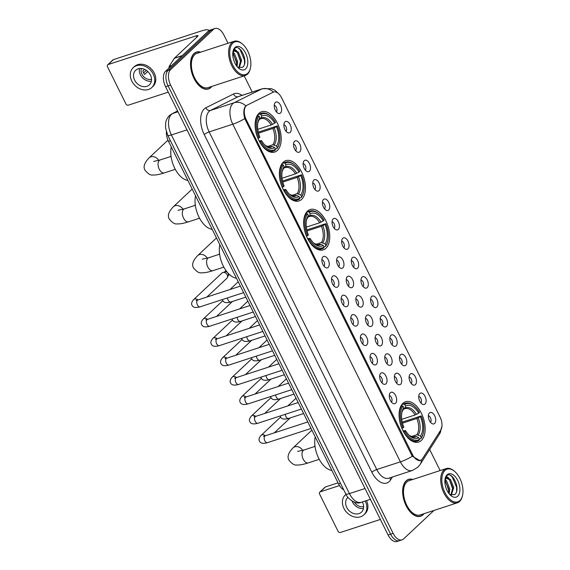 <?xml version="1.0" encoding="UTF-8"?>
<svg xmlns="http://www.w3.org/2000/svg" width="570" height="570" viewBox="0 0 570 570"><rect width="100%" height="100%" fill="white"/><g stroke="black" fill="none" stroke-linecap="round" stroke-linejoin="round"><path stroke-width="0.85" d="M325.919 248.249A21.197 11.856 71.9 0 0 327.045 223.469A21.197 11.856 71.9 0 0 310.137 209.532A21.197 11.856 71.9 0 0 307.494 211.128A21.197 11.856 71.9 0 0 306.368 235.909A21.197 11.856 71.9 0 0 323.276 249.845A21.197 11.856 71.9 0 0 325.919 248.249M301.651 199.358A21.197 11.856 71.9 0 0 302.77 174.577A21.197 11.856 71.9 0 0 285.862 160.64A21.197 11.856 71.9 0 0 283.219 162.236A21.197 11.856 71.9 0 0 282.1 187.017A21.197 11.856 71.9 0 0 299.008 200.954A21.197 11.856 71.9 0 0 301.651 199.358M277.376 150.466A21.197 11.856 71.9 0 0 278.502 125.678A21.197 11.856 71.9 0 0 261.594 111.749A21.197 11.856 71.9 0 0 258.951 113.337A21.197 11.856 71.9 0 0 257.825 138.125A21.197 11.856 71.9 0 0 274.733 152.055A21.197 11.856 71.9 0 0 277.376 150.466M421.337 440.46A21.197 11.856 71.9 0 0 422.455 415.68A21.197 11.856 71.9 0 0 405.548 401.743A21.197 11.856 71.9 0 0 402.905 403.339A21.197 11.856 71.9 0 0 401.786 428.12A21.197 11.856 71.9 0 0 418.694 442.056A21.197 11.856 71.9 0 0 421.337 440.46M419.805 393.535A5.999 3.356 -108.1 0 1 425.021 396.335A5.999 3.356 -108.1 0 1 425.021 404.045A5.999 3.356 -108.1 0 1 422.819 404.429A5.999 3.356 -108.1 0 1 419.221 399.834A5.999 3.356 -108.1 0 1 419.42 393.998A5.999 3.356 -108.1 0 1 419.805 393.535M420.874 402.926A3.598 2.016 71.9 0 0 421.173 399.192A3.598 2.016 71.9 0 0 418.729 396.357M410.172 374.134A5.999 3.356 -108.1 0 1 415.395 376.934A5.999 3.356 -108.1 0 1 415.387 384.643A5.999 3.356 -108.1 0 1 413.186 385.028A5.999 3.356 -108.1 0 1 409.588 380.425A5.999 3.356 -108.1 0 1 409.787 374.59A5.999 3.356 -108.1 0 1 410.172 374.134M411.241 383.517A3.598 2.016 71.9 0 0 411.54 379.791A3.598 2.016 71.9 0 0 409.096 376.955M400.539 354.732A5.999 3.356 -108.1 0 1 405.762 357.533A5.999 3.356 -108.1 0 1 405.755 365.235A5.999 3.356 -108.1 0 1 403.553 365.619A5.999 3.356 -108.1 0 1 399.955 361.024A5.999 3.356 -108.1 0 1 400.154 355.188A5.999 3.356 -108.1 0 1 400.539 354.732M401.608 364.116A3.598 2.016 71.9 0 0 401.907 360.39A3.598 2.016 71.9 0 0 399.47 357.554M390.906 335.324A5.999 3.356 -108.1 0 1 396.129 338.131A5.999 3.356 -108.1 0 1 396.122 345.833A5.999 3.356 -108.1 0 1 393.927 346.218A5.999 3.356 -108.1 0 1 390.322 341.622A5.999 3.356 -108.1 0 1 390.521 335.787A5.999 3.356 -108.1 0 1 390.906 335.324M391.975 344.715A3.598 2.016 71.9 0 0 392.274 340.988A3.598 2.016 71.9 0 0 389.837 338.153M381.273 315.923A5.999 3.356 -108.1 0 1 386.496 318.723A5.999 3.356 -108.1 0 1 386.489 326.432A5.999 3.356 -108.1 0 1 384.294 326.817A5.999 3.356 -108.1 0 1 380.696 322.214A5.999 3.356 -108.1 0 1 380.888 316.386A5.999 3.356 -108.1 0 1 381.273 315.923M382.342 325.306A3.598 2.016 71.9 0 0 382.641 321.58A3.598 2.016 71.9 0 0 380.204 318.744M371.64 296.521A5.999 3.356 -108.1 0 1 376.863 299.321A5.999 3.356 -108.1 0 1 376.856 307.031A5.999 3.356 -108.1 0 1 374.661 307.408A5.999 3.356 -108.1 0 1 371.063 302.812A5.999 3.356 -108.1 0 1 371.262 296.977A5.999 3.356 -108.1 0 1 371.64 296.521M372.709 305.905A3.598 2.016 71.9 0 0 373.015 302.178A3.598 2.016 71.9 0 0 370.571 299.343M362.014 277.12A5.999 3.356 -108.1 0 1 367.23 279.92A5.999 3.356 -108.1 0 1 367.23 287.622A5.999 3.356 -108.1 0 1 365.028 288.007A5.999 3.356 -108.1 0 1 361.43 283.411A5.999 3.356 -108.1 0 1 361.629 277.576A5.999 3.356 -108.1 0 1 362.014 277.12M363.076 286.503A3.598 2.016 71.9 0 0 363.382 282.777A3.598 2.016 71.9 0 0 360.938 279.941M352.381 257.711A5.999 3.356 -108.1 0 1 357.597 260.511A5.999 3.356 -108.1 0 1 357.597 268.221A5.999 3.356 -108.1 0 1 355.395 268.605A5.999 3.356 -108.1 0 1 351.797 264.01A5.999 3.356 -108.1 0 1 351.996 258.174A5.999 3.356 -108.1 0 1 352.381 257.711M353.45 267.102A3.598 2.016 71.9 0 0 353.749 263.368A3.598 2.016 71.9 0 0 351.305 260.54M342.748 238.31A5.999 3.356 -108.1 0 1 347.971 241.11A5.999 3.356 -108.1 0 1 347.964 248.819A5.999 3.356 -108.1 0 1 345.762 249.204A5.999 3.356 -108.1 0 1 342.164 244.601A5.999 3.356 -108.1 0 1 342.363 238.766A5.999 3.356 -108.1 0 1 342.748 238.31M343.817 247.694A3.598 2.016 71.9 0 0 344.116 243.967A3.598 2.016 71.9 0 0 341.679 241.131M333.115 218.909A5.999 3.356 -108.1 0 1 338.338 221.709A5.999 3.356 -108.1 0 1 338.331 229.418A5.999 3.356 -108.1 0 1 336.129 229.796A5.999 3.356 -108.1 0 1 332.531 225.2A5.999 3.356 -108.1 0 1 332.73 219.364A5.999 3.356 -108.1 0 1 333.115 218.909M334.184 228.292A3.598 2.016 71.9 0 0 334.483 224.566A3.598 2.016 71.9 0 0 332.046 221.73M323.482 199.507A5.999 3.356 -108.1 0 1 328.705 202.307A5.999 3.356 -108.1 0 1 328.698 210.009A5.999 3.356 -108.1 0 1 326.503 210.394A5.999 3.356 -108.1 0 1 322.898 205.798A5.999 3.356 -108.1 0 1 323.097 199.963A5.999 3.356 -108.1 0 1 323.482 199.507M324.551 208.891A3.598 2.016 71.9 0 0 324.85 205.164A3.598 2.016 71.9 0 0 322.413 202.329M313.849 180.099A5.999 3.356 -108.1 0 1 319.072 182.899A5.999 3.356 -108.1 0 1 319.065 190.608A5.999 3.356 -108.1 0 1 316.87 190.993A5.999 3.356 -108.1 0 1 313.272 186.397A5.999 3.356 -108.1 0 1 313.471 180.562A5.999 3.356 -108.1 0 1 313.849 180.099M314.918 189.489A3.598 2.016 71.9 0 0 315.217 185.756A3.598 2.016 71.9 0 0 312.78 182.92M304.216 160.697A5.999 3.356 -108.1 0 1 309.439 163.497A5.999 3.356 -108.1 0 1 309.432 171.207A5.999 3.356 -108.1 0 1 307.237 171.591A5.999 3.356 -108.1 0 1 303.639 166.989A5.999 3.356 -108.1 0 1 303.839 161.153A5.999 3.356 -108.1 0 1 304.216 160.697M305.285 170.081A3.598 2.016 71.9 0 0 305.591 166.355A3.598 2.016 71.9 0 0 303.147 163.519M294.59 141.296A5.999 3.356 -108.1 0 1 299.806 144.096A5.999 3.356 -108.1 0 1 299.806 151.798A5.999 3.356 -108.1 0 1 297.604 152.183A5.999 3.356 -108.1 0 1 294.006 147.587A5.999 3.356 -108.1 0 1 294.206 141.752A5.999 3.356 -108.1 0 1 294.59 141.296M295.659 150.679A3.598 2.016 71.9 0 0 295.958 146.953A3.598 2.016 71.9 0 0 293.514 144.117M284.957 121.895A5.999 3.356 -108.1 0 1 290.18 124.695A5.999 3.356 -108.1 0 1 290.173 132.397A5.999 3.356 -108.1 0 1 287.971 132.782A5.999 3.356 -108.1 0 1 284.373 128.186A5.999 3.356 -108.1 0 1 284.572 122.35A5.999 3.356 -108.1 0 1 284.957 121.895M286.026 131.278A3.598 2.016 71.9 0 0 286.325 127.552A3.598 2.016 71.9 0 0 283.881 124.716M275.324 102.486A5.999 3.356 -108.1 0 1 280.547 105.286A5.999 3.356 -108.1 0 1 280.54 112.995A5.999 3.356 -108.1 0 1 278.338 113.38A5.999 3.356 -108.1 0 1 274.74 108.785A5.999 3.356 -108.1 0 1 274.94 102.949A5.999 3.356 -108.1 0 1 275.324 102.486M276.393 111.877A3.598 2.016 71.9 0 0 276.692 108.143A3.598 2.016 71.9 0 0 274.256 105.308M429.431 412.944A5.999 3.356 -108.1 0 1 434.654 415.744A5.999 3.356 -108.1 0 1 434.646 423.446A5.999 3.356 -108.1 0 1 432.452 423.831A5.999 3.356 -108.1 0 1 428.854 419.235A5.999 3.356 -108.1 0 1 429.053 413.4A5.999 3.356 -108.1 0 1 429.431 412.944M430.5 422.327A3.598 2.016 71.9 0 0 430.806 418.601A3.598 2.016 71.9 0 0 428.362 415.765M395.459 373.721A5.999 3.356 -108.1 0 1 400.682 376.521A5.999 3.356 -108.1 0 1 400.674 384.23A5.999 3.356 -108.1 0 1 398.473 384.615A5.999 3.356 -108.1 0 1 394.875 380.012A5.999 3.356 -108.1 0 1 395.074 374.176A5.999 3.356 -108.1 0 1 395.459 373.721M396.528 383.104A3.598 2.016 71.9 0 0 396.827 379.378A3.598 2.016 71.9 0 0 394.39 376.542M385.826 354.319A5.999 3.356 -108.1 0 1 391.049 357.119A5.999 3.356 -108.1 0 1 391.041 364.828A5.999 3.356 -108.1 0 1 388.84 365.206A5.999 3.356 -108.1 0 1 385.242 360.611A5.999 3.356 -108.1 0 1 385.441 354.775A5.999 3.356 -108.1 0 1 385.826 354.319M386.895 363.703A3.598 2.016 71.9 0 0 387.194 359.976A3.598 2.016 71.9 0 0 384.757 357.141M376.193 334.918A5.999 3.356 -108.1 0 1 381.416 337.718A5.999 3.356 -108.1 0 1 381.408 345.42A5.999 3.356 -108.1 0 1 379.214 345.805A5.999 3.356 -108.1 0 1 375.609 341.209A5.999 3.356 -108.1 0 1 375.808 335.374A5.999 3.356 -108.1 0 1 376.193 334.918M377.262 344.301A3.598 2.016 71.9 0 0 377.561 340.575A3.598 2.016 71.9 0 0 375.124 337.739M366.56 315.509A5.999 3.356 -108.1 0 1 371.782 318.309A5.999 3.356 -108.1 0 1 371.775 326.019A5.999 3.356 -108.1 0 1 369.581 326.403A5.999 3.356 -108.1 0 1 365.983 321.808A5.999 3.356 -108.1 0 1 366.182 315.972A5.999 3.356 -108.1 0 1 366.56 315.509M367.629 324.9A3.598 2.016 71.9 0 0 367.928 321.166A3.598 2.016 71.9 0 0 365.491 318.331M356.927 296.108A5.999 3.356 -108.1 0 1 362.149 298.908A5.999 3.356 -108.1 0 1 362.149 306.617A5.999 3.356 -108.1 0 1 359.948 307.002A5.999 3.356 -108.1 0 1 356.35 302.399A5.999 3.356 -108.1 0 1 356.549 296.564A5.999 3.356 -108.1 0 1 356.927 296.108M357.996 305.492A3.598 2.016 71.9 0 0 358.302 301.765A3.598 2.016 71.9 0 0 355.858 298.929M347.301 276.707A5.999 3.356 -108.1 0 1 352.517 279.507A5.999 3.356 -108.1 0 1 352.517 287.216A5.999 3.356 -108.1 0 1 350.315 287.594A5.999 3.356 -108.1 0 1 346.717 282.998A5.999 3.356 -108.1 0 1 346.916 277.163A5.999 3.356 -108.1 0 1 347.301 276.707M348.37 286.09A3.598 2.016 71.9 0 0 348.669 282.364A3.598 2.016 71.9 0 0 346.225 279.528M337.668 257.305A5.999 3.356 -108.1 0 1 342.891 260.105A5.999 3.356 -108.1 0 1 342.884 267.807A5.999 3.356 -108.1 0 1 340.682 268.192A5.999 3.356 -108.1 0 1 337.084 263.596A5.999 3.356 -108.1 0 1 337.283 257.761A5.999 3.356 -108.1 0 1 337.668 257.305M338.737 266.689A3.598 2.016 71.9 0 0 339.036 262.962A3.598 2.016 71.9 0 0 336.592 260.127M390.379 392.716A5.999 3.356 -108.1 0 1 395.601 395.516A5.999 3.356 -108.1 0 1 395.594 403.218A5.999 3.356 -108.1 0 1 393.393 403.603A5.999 3.356 -108.1 0 1 389.795 399.007A5.999 3.356 -108.1 0 1 389.994 393.172A5.999 3.356 -108.1 0 1 390.379 392.716M391.447 402.099A3.598 2.016 71.9 0 0 391.747 398.373A3.598 2.016 71.9 0 0 389.303 395.537M380.746 373.307A5.999 3.356 -108.1 0 1 385.968 376.107A5.999 3.356 -108.1 0 1 385.961 383.817A5.999 3.356 -108.1 0 1 383.76 384.201A5.999 3.356 -108.1 0 1 380.161 379.606A5.999 3.356 -108.1 0 1 380.361 373.77A5.999 3.356 -108.1 0 1 380.746 373.307M381.815 382.698A3.598 2.016 71.9 0 0 382.114 378.964A3.598 2.016 71.9 0 0 379.677 376.129M371.113 353.906A5.999 3.356 -108.1 0 1 376.335 356.706A5.999 3.356 -108.1 0 1 376.328 364.415A5.999 3.356 -108.1 0 1 374.134 364.8A5.999 3.356 -108.1 0 1 370.529 360.197A5.999 3.356 -108.1 0 1 370.728 354.362A5.999 3.356 -108.1 0 1 371.113 353.906M372.182 363.29A3.598 2.016 71.9 0 0 372.481 359.563A3.598 2.016 71.9 0 0 370.044 356.727M361.48 334.505A5.999 3.356 -108.1 0 1 366.702 337.305A5.999 3.356 -108.1 0 1 366.695 345.007A5.999 3.356 -108.1 0 1 364.501 345.392A5.999 3.356 -108.1 0 1 360.903 340.796A5.999 3.356 -108.1 0 1 361.095 334.961A5.999 3.356 -108.1 0 1 361.48 334.505M362.548 343.888A3.598 2.016 71.9 0 0 362.848 340.162A3.598 2.016 71.9 0 0 360.411 337.326M351.847 315.096A5.999 3.356 -108.1 0 1 357.069 317.903A5.999 3.356 -108.1 0 1 357.062 325.605A5.999 3.356 -108.1 0 1 354.868 325.99A5.999 3.356 -108.1 0 1 351.27 321.394A5.999 3.356 -108.1 0 1 351.469 315.559A5.999 3.356 -108.1 0 1 351.847 315.096M352.916 324.487A3.598 2.016 71.9 0 0 353.222 320.76A3.598 2.016 71.9 0 0 350.778 317.925M342.221 295.695A5.999 3.356 -108.1 0 1 347.436 298.495A5.999 3.356 -108.1 0 1 347.436 306.204A5.999 3.356 -108.1 0 1 345.235 306.589A5.999 3.356 -108.1 0 1 341.637 301.986A5.999 3.356 -108.1 0 1 341.836 296.158A5.999 3.356 -108.1 0 1 342.221 295.695M343.29 305.078A3.598 2.016 71.9 0 0 343.589 301.352A3.598 2.016 71.9 0 0 341.145 298.516M332.588 276.293A5.999 3.356 -108.1 0 1 337.81 279.093A5.999 3.356 -108.1 0 1 337.803 286.803A5.999 3.356 -108.1 0 1 335.602 287.18A5.999 3.356 -108.1 0 1 332.004 282.585A5.999 3.356 -108.1 0 1 332.203 276.749A5.999 3.356 -108.1 0 1 332.588 276.293M333.657 285.677A3.598 2.016 71.9 0 0 333.956 281.951A3.598 2.016 71.9 0 0 331.512 279.115M322.955 256.892A5.999 3.356 -108.1 0 1 328.178 259.692A5.999 3.356 -108.1 0 1 328.17 267.394A5.999 3.356 -108.1 0 1 325.969 267.779A5.999 3.356 -108.1 0 1 322.371 263.183A5.999 3.356 -108.1 0 1 322.57 257.348A5.999 3.356 -108.1 0 1 322.955 256.892M324.024 266.276A3.598 2.016 71.9 0 0 324.323 262.549A3.598 2.016 71.9 0 0 321.886 259.713M422.57 458.601A10.802 6.042 -108.1 0 1 421.828 459.513A10.802 6.042 -108.1 0 1 420.482 460.325A10.802 6.042 -108.1 0 1 412.431 454.475L246.219 119.643A10.802 6.042 -108.1 0 1 247.116 105.151L273.137 92.219A10.802 6.042 -108.1 0 1 273.593 92.034A10.802 6.042 -108.1 0 1 281.644 97.883L440.069 417.026A10.802 6.042 -108.1 0 1 440.802 429.987L422.57 458.601M343.753 489.872A11.998 6.712 -108.1 0 1 338.544 483.88L168.513 141.36A11.998 6.712 -108.1 0 1 166.369 131.848M412.844 479.455A19.401 10.844 71.9 0 0 408.562 479.384A19.401 10.844 71.9 0 0 406.139 480.838A19.401 10.844 71.9 0 0 405.113 503.517A19.401 10.844 71.9 0 0 420.589 516.27A19.401 10.844 71.9 0 0 423.004 514.81A19.401 10.844 71.9 0 0 424.002 513.684M200.733 52.162A19.401 10.844 71.9 0 0 196.451 52.091A19.401 10.844 71.9 0 0 194.035 53.544A19.401 10.844 71.9 0 0 193.002 76.223A19.401 10.844 71.9 0 0 208.478 88.977A19.401 10.844 71.9 0 0 210.9 87.516A19.401 10.844 71.9 0 0 211.89 86.391M421.23 459.869L419.99 460.638L412.367 456.249L411.554 454.917L244.765 118.617C243.347 113.43 243.511 109.404 245.264 106.562L245.877 105.899A14.001 11.564 -116.4 0 0 234.12 102.735L261.78 88.991A15.996 8.949 -108.1 0 1 262.457 88.713L238.816 96.423A15.996 8.949 71.9 0 0 238.132 96.701L210.472 110.445A15.996 8.949 71.9 0 0 209.154 111.364A15.996 8.949 71.9 0 0 209.14 131.912L376.742 469.545A15.996 8.949 71.9 0 0 388.669 478.216L412.317 470.507A15.996 8.949 -108.1 0 1 400.389 461.843A14.001 2.943 -26.4 0 0 412.367 456.249M228.014 43.27L223.903 35.005A11.998 6.712 71.9 0 0 214.961 28.5L209.917 30.146A11.998 6.712 71.9 0 0 208.421 31.044L165.557 71.279L168.079 70.452A11.998 6.712 71.9 0 0 168.072 85.871L390.614 534.176A11.998 6.712 71.9 0 0 399.556 540.681A11.998 6.712 71.9 0 1 390.614 534.176L168.072 85.871A11.998 6.712 71.9 0 1 168.079 70.452L210.943 30.224L168.079 70.452L170.601 69.633A11.998 6.712 71.9 0 0 170.594 85.044L393.136 533.356A11.998 6.712 71.9 0 0 402.078 539.854A11.998 6.712 71.9 0 0 403.574 538.956L433.955 510.435M212.439 29.319A11.998 6.712 71.9 0 0 210.943 30.224A11.998 6.712 71.9 0 1 212.439 29.319M440.126 470.564L429.666 449.502M252.225 92.048L244.188 75.86M214.961 28.5A11.998 6.712 71.9 0 0 213.465 29.398L170.601 69.633M165.557 71.279A11.998 6.712 71.9 0 0 165.549 86.69L388.092 534.995A11.998 6.712 71.9 0 0 397.034 541.5L402.078 539.854M320.312 491.817A2.002 1.603 -133.2 0 0 319.806 492.117L325.035 487.207A2.002 1.603 46.8 0 1 325.534 486.915L320.312 491.817L339.485 485.569M338.024 482.84L325.534 486.915M319.806 492.117A2.002 1.603 -133.2 0 0 319.599 494.083L338.031 531.212A2.002 1.603 -133.2 0 0 340.475 532.451L380.368 519.448M347.978 497.411A9.996 8.016 -133.2 0 0 347.786 497.582A9.996 8.016 -133.2 0 0 346.752 507.443A9.996 8.016 -133.2 0 0 361.473 512.166A9.996 8.016 -133.2 0 0 362.513 502.305A9.996 8.016 -133.2 0 0 362.328 501.949M352.068 501.059A9.996 8.016 -133.2 0 0 352.502 502.049A9.996 8.016 -133.2 0 0 363.468 508.526M354.419 502.163A8.001 6.413 -133.2 0 0 363.624 506.552M346.004 494.382A13.602 10.908 -133.2 0 0 345.32 494.959A13.602 10.908 -133.2 0 0 343.91 508.369A13.602 10.908 -133.2 0 0 363.938 514.788A13.602 10.908 -133.2 0 0 365.349 501.379A13.602 10.908 -133.2 0 0 365.163 501.023M363.938 514.788L364.985 513.805A13.602 10.908 -133.2 0 0 366.489 500.588M444.928 470.435A17.2 9.619 71.9 0 0 444.914 492.523A17.2 9.619 71.9 0 0 459.883 500.553A17.2 9.619 71.9 0 0 462.512 495.551A17.2 9.619 71.9 0 0 454.639 471.411A17.2 9.619 71.9 0 0 444.928 470.435M454.639 471.411L454.112 470.963A17.998 10.068 71.9 0 0 446.196 468.583A17.998 10.068 71.9 0 0 443.952 469.936A17.998 10.068 71.9 0 0 442.997 490.984A17.998 10.068 71.9 0 0 457.354 502.811A17.998 10.068 71.9 0 0 459.598 501.457A17.998 10.068 71.9 0 0 462.348 496.228L462.512 495.551M446.196 468.583L408.996 480.709A17.998 10.068 71.9 0 0 406.752 482.063A17.998 10.068 71.9 0 0 405.797 503.111A17.998 10.068 71.9 0 0 420.154 514.938L457.354 502.811M412.552 479.555A19.202 10.737 71.9 0 0 408.626 479.57A19.202 10.737 71.9 0 0 406.232 481.016A19.202 10.737 71.9 0 0 405.213 503.46A19.202 10.737 71.9 0 0 420.525 516.078A19.202 10.737 71.9 0 0 422.919 514.639A19.202 10.737 71.9 0 0 423.702 513.777M444.999 479.512L446.474 480.738L449.737 488.868L449.203 493.841M444.906 480.503L448.74 489.195L448.547 492.979M444.963 479.826A9.042 5.052 71.9 0 1 445.035 479.669L446.745 477.831L450.478 479.434L453.741 487.564L451.283 495.209M445.206 478.415L446.745 477.831M446.26 478.059L449.481 479.762L452.744 487.892L450.849 495.066M457.724 496.206A12.241 6.847 71.9 0 0 457.739 480.489A12.241 6.847 71.9 0 0 447.087 474.774A12.241 6.847 71.9 0 0 445.227 478.28A12.241 6.847 71.9 0 0 450.856 495.551A12.241 6.847 71.9 0 0 457.724 496.206M449.823 494.553L454.618 494.646C461.486 489.723 452.017 470.115 446.752 475.829L445.163 478.586M450.492 475.444L452.174 476.848L456.627 487.386L456.627 491.29M446.111 476.527L447.764 477.753M449.395 479.669L452.623 488.69L452.737 490.521M445.391 480.973L448.618 490.001L448.732 491.825M446.346 476.235L448.74 478.066M401.75 404.664L403.781 404.009L404.764 404.508A19.038 10.645 71.9 0 1 414.589 406.31A19.038 10.645 71.9 0 1 419.499 412.409L418.694 413.165A17.2 9.619 71.9 0 0 405.569 406.125L404.928 408.191L403.346 409.31M401.729 419.342L415.095 414.981L418.694 413.165M402.221 422.121L421.237 415.908A19.038 10.645 71.9 0 1 423.303 433.036A19.038 10.645 71.9 0 1 421.223 437.66L420.418 436.043A17.2 9.619 71.9 0 0 420.432 416.67L416.834 418.487L402.47 423.168M411.241 436.57L416.82 434.753L420.418 436.043M315.217 436.898A21.995 12.298 71.9 0 0 318.68 458.23A21.995 12.298 71.9 0 0 331.868 470.435M402.042 405.641A19.836 11.094 71.9 0 0 402.021 428.426L403.004 427.892A19.038 10.645 71.9 0 1 403.019 406.139L402.042 405.641L400.938 405.997M414.589 406.31L414.062 405.861A19.836 11.094 71.9 0 0 405.341 403.247A19.836 11.094 71.9 0 0 403.781 404.009M421.223 437.66L420.938 438.572A19.836 11.094 71.9 0 0 423.147 433.713L423.303 433.036M420.938 438.572L419.37 439.085M403.019 406.139L403.824 407.764A17.2 9.619 71.9 0 0 402.021 411.839A17.2 9.619 71.9 0 0 403.809 427.137L403.004 427.892M405.569 406.125L404.764 404.508M420.432 416.67L421.237 415.908M403.19 409.83A15.383 8.6 71.9 0 0 401.85 412.644L403.824 407.764M415.095 414.981A14.799 8.272 71.9 0 0 404.992 408.661L404.073 409.075M403.76 431.932A19.836 11.094 71.9 0 0 417.639 440.966A19.836 11.094 71.9 0 0 419.199 440.211L419.477 439.299A19.038 10.645 71.9 0 1 404.743 431.397L403.624 431.974M404.743 431.397L405.548 430.635A17.2 9.619 71.9 0 0 409.887 435.986A17.2 9.619 71.9 0 0 418.672 437.674L419.477 439.299M403.011 430.82L405.548 430.635M418.672 437.674L416.449 436.542L413.328 436.955M306.339 212.453L308.37 211.791L309.346 212.289A19.038 10.645 71.9 0 1 319.179 214.099A19.038 10.645 71.9 0 1 324.081 220.198L323.276 220.953A17.2 9.619 71.9 0 0 310.151 213.914L309.517 215.98L307.935 217.099M306.318 227.131L319.677 222.77L323.276 220.953M306.803 229.91L325.819 223.696A19.038 10.645 71.9 0 1 327.892 240.825A19.038 10.645 71.9 0 1 325.805 245.449L325 243.832A17.2 9.619 71.9 0 0 325.014 224.459L321.416 226.276L307.059 230.957M315.83 244.359L321.409 242.542L325 243.832M219.806 244.687A21.995 12.298 71.9 0 0 223.262 266.019A21.995 12.298 71.9 0 0 236.45 278.217M306.624 213.429A19.836 11.094 71.9 0 0 306.61 236.215L307.586 235.681A19.038 10.645 71.9 0 1 307.608 213.928L306.624 213.429L305.527 213.786M319.179 214.099L318.651 213.65A19.836 11.094 71.9 0 0 309.93 211.035A19.836 11.094 71.9 0 0 308.37 211.791M325.805 245.449L325.527 246.361A19.836 11.094 71.9 0 0 327.729 241.502L327.892 240.825M325.527 246.361L323.959 246.874M307.608 213.928L308.406 215.553A17.2 9.619 71.9 0 0 306.603 219.628A17.2 9.619 71.9 0 0 308.399 234.926L307.586 235.681M310.151 213.914L309.346 212.289M325.014 224.459L325.819 223.696M307.772 217.619A15.383 8.6 71.9 0 0 306.432 220.433L308.406 215.553M319.677 222.77A14.799 8.272 71.9 0 0 309.574 216.45L308.655 216.864M308.349 239.714A19.836 11.094 71.9 0 0 322.221 248.755A19.836 11.094 71.9 0 0 323.781 247.993L324.066 247.088A19.038 10.645 71.9 0 1 309.325 239.179L308.206 239.763M309.325 239.179L310.137 238.424A17.2 9.619 71.9 0 0 314.476 243.775A17.2 9.619 71.9 0 0 323.261 245.463L324.066 247.088M307.593 238.609L310.137 238.424M323.261 245.463L321.038 244.331L317.918 244.744M282.065 163.561L284.095 162.899L285.078 163.398A19.038 10.645 71.9 0 1 294.904 165.207A19.038 10.645 71.9 0 1 299.813 171.306L299.008 172.062A17.2 9.619 71.9 0 0 285.884 165.022L285.242 167.088L283.661 168.207M282.043 178.232L295.41 173.879L299.008 172.062M282.535 181.018L301.551 174.805A19.038 10.645 71.9 0 1 303.618 191.933A19.038 10.645 71.9 0 1 301.537 196.557L300.732 194.94A17.2 9.619 71.9 0 0 300.746 175.56L297.148 177.384L282.784 182.065M291.555 195.467L297.134 193.65L300.732 194.94M195.531 195.795A21.995 12.298 71.9 0 0 198.994 217.127A21.995 12.298 71.9 0 0 212.183 229.325M282.357 164.538A19.836 11.094 71.9 0 0 282.335 187.323L283.318 186.789A19.038 10.645 71.9 0 1 283.333 165.036L282.357 164.538L281.252 164.894M294.904 165.207L294.377 164.758A19.836 11.094 71.9 0 0 285.656 162.137A19.836 11.094 71.9 0 0 284.095 162.899M301.537 196.557L301.252 197.469A19.836 11.094 71.9 0 0 303.461 192.61L303.618 191.933M301.252 197.469L299.685 197.975M283.333 165.036L284.138 166.654A17.2 9.619 71.9 0 0 282.335 170.736A17.2 9.619 71.9 0 0 284.124 186.027L283.318 186.789M285.884 165.022L285.078 163.398M300.746 175.56L301.551 174.805M283.504 168.72A15.383 8.6 71.9 0 0 282.164 171.534L284.138 166.654M295.41 173.879A14.799 8.272 71.9 0 0 285.306 167.559L284.387 167.965M284.074 190.822A19.836 11.094 71.9 0 0 297.953 199.863A19.836 11.094 71.9 0 0 299.514 199.101L299.791 198.196A19.038 10.645 71.9 0 1 285.057 190.287L283.938 190.872M285.057 190.287L285.862 189.532A17.2 9.619 71.9 0 0 290.201 194.876A17.2 9.619 71.9 0 0 298.986 196.572L299.791 198.196M283.326 189.71L285.862 189.532M298.986 196.572L296.763 195.439L293.643 195.852M257.797 114.67L259.827 114.007L260.804 114.506A19.038 10.645 71.9 0 1 270.636 116.316A19.038 10.645 71.9 0 1 275.545 122.408L274.733 123.17A17.2 9.619 71.9 0 0 261.609 116.123L260.974 118.197L259.393 119.308M257.775 129.34L271.135 124.987L274.733 123.17M258.26 132.126L277.284 125.913A19.038 10.645 71.9 0 1 279.35 143.041A19.038 10.645 71.9 0 1 277.262 147.666L276.457 146.041A17.2 9.619 71.9 0 0 276.471 126.668L272.873 128.485L258.516 133.166M267.287 146.576L272.866 144.751L276.457 146.041M171.264 146.903A21.995 12.298 71.9 0 0 174.719 168.236A21.995 12.298 71.9 0 0 187.908 180.434M258.082 115.646A19.836 11.094 71.9 0 0 258.067 138.424L259.044 137.89A19.038 10.645 71.9 0 1 259.065 116.138L258.082 115.646L256.985 116.002M270.636 116.316L270.109 115.867A19.836 11.094 71.9 0 0 261.388 113.245A19.836 11.094 71.9 0 0 259.827 114.007M277.262 147.666L276.984 148.571A19.836 11.094 71.9 0 0 279.186 143.711L279.35 143.041M276.984 148.571L275.417 149.084M259.065 116.138L259.87 117.762A17.2 9.619 71.9 0 0 258.06 121.838A17.2 9.619 71.9 0 0 259.856 137.135L259.044 137.89M261.609 116.123L260.804 114.506M276.471 126.668L277.284 125.913M259.229 119.828A15.383 8.6 71.9 0 0 257.889 122.643L259.87 117.762M271.135 124.987A14.799 8.272 71.9 0 0 261.031 118.66L260.12 119.073M259.806 141.93A19.836 11.094 71.9 0 0 273.678 150.972A19.836 11.094 71.9 0 0 275.239 150.209L275.524 149.297A19.038 10.645 71.9 0 1 260.782 141.396L259.663 141.973M260.782 141.396L261.594 140.64A17.2 9.619 71.9 0 0 265.934 145.984A17.2 9.619 71.9 0 0 274.719 147.68L275.524 149.297M259.058 140.819L261.594 140.64M274.719 147.68L272.496 146.547L269.375 146.96M243.611 292.645L200.07 306.838C195.567 308.092 192.859 307.501 191.94 305.071C191.164 303.632 191.734 301.801 193.665 299.571L221.88 273.094A3.598 2.886 46.8 0 1 222.728 272.588A3.598 2.886 46.8 0 1 222.777 272.567A3.598 2.886 46.8 0 1 227.181 274.797A3.598 2.886 46.8 0 1 227.366 277.533A3.598 2.886 46.8 0 1 226.803 278.345L206.882 297.041M224.879 271.833A2.601 2.088 46.8 0 1 224.915 271.819A2.601 2.088 46.8 0 1 224.951 271.805A2.601 2.088 46.8 0 1 228.128 273.415A2.601 2.088 46.8 0 1 228.271 275.388L227.366 277.533M208.82 30.709A15.996 3.363 -26.4 0 0 208.741 30.381A15.996 3.363 -26.4 0 0 201.381 30.951L113.423 59.622L108.2 64.531L196.158 35.853A3.997 0.841 153.6 0 1 197.997 35.71A3.997 0.841 153.6 0 1 197.569 36.466L174.47 58.147L182.25 55.611M108.2 64.531A2.002 1.603 -133.2 0 0 107.701 64.823L112.924 59.914A2.002 1.603 46.8 0 1 113.423 59.622M107.701 64.823A2.002 1.603 -133.2 0 0 107.488 66.79L125.92 103.918A2.002 1.603 -133.2 0 0 128.364 105.158L168.257 92.155M169.112 67.944A2.002 1.119 -108.1 0 1 169.247 66.298L174.335 58.311A2.002 1.119 -108.1 0 1 174.47 58.147M134.641 80.149A9.996 8.016 -133.2 0 0 149.361 84.873A9.996 8.016 -133.2 0 0 150.402 75.012A9.996 8.016 -133.2 0 0 135.674 70.288A9.996 8.016 -133.2 0 0 134.641 80.149M139.436 68.535A9.996 8.016 -133.2 0 0 140.391 74.755A9.996 8.016 -133.2 0 0 151.356 81.232M144.566 69.355L142.863 70.951A8.001 6.413 46.8 0 0 143.533 72.768A8.001 6.413 46.8 0 0 144.602 74.456L147.758 71.492M141.417 68.5A8.001 6.413 -133.2 0 0 141.966 74.243A8.001 6.413 -133.2 0 0 151.513 79.258M151.827 87.495L152.874 86.512A13.602 10.908 -133.2 0 0 154.285 73.102A13.602 10.908 -133.2 0 0 134.256 66.683L133.216 67.666A13.602 10.908 -133.2 0 0 131.798 81.075A13.602 10.908 -133.2 0 0 151.827 87.495A13.602 10.908 -133.2 0 0 153.237 74.086A13.602 10.908 -133.2 0 0 133.216 67.666M146.362 70.374L143.576 72.853M232.824 43.142A17.2 9.619 71.9 0 0 232.802 65.229A17.2 9.619 71.9 0 0 247.772 73.259A17.2 9.619 71.9 0 0 250.401 68.265A17.2 9.619 71.9 0 0 242.528 44.118A17.2 9.619 71.9 0 0 232.824 43.142M242.528 44.118L242.001 43.669A17.998 10.068 71.9 0 0 234.085 41.289A17.998 10.068 71.9 0 0 231.84 42.643A17.998 10.068 71.9 0 0 230.886 63.69A17.998 10.068 71.9 0 0 245.243 75.518A17.998 10.068 71.9 0 0 247.487 74.164A17.998 10.068 71.9 0 0 250.237 68.934L250.401 68.265M234.085 41.289L196.885 53.416A17.998 10.068 71.9 0 0 194.641 54.77A17.998 10.068 71.9 0 0 193.686 75.817A17.998 10.068 71.9 0 0 208.043 87.645L245.243 75.518M200.441 52.262A19.202 10.737 71.9 0 0 196.515 52.276A19.202 10.737 71.9 0 0 194.121 53.723A19.202 10.737 71.9 0 0 193.102 76.166A19.202 10.737 71.9 0 0 208.413 88.785A19.202 10.737 71.9 0 0 210.807 87.345A19.202 10.737 71.9 0 0 211.591 86.483M232.888 52.219L234.37 53.445L237.626 61.581L237.091 66.547M232.795 53.21L236.628 61.902L236.436 65.685M232.852 52.533A9.042 5.052 71.9 0 1 232.923 52.376L234.633 50.538L238.374 52.141L241.63 60.27L239.172 67.915M233.102 51.122L234.633 50.538M234.156 50.766L237.369 52.468L240.633 60.598L238.737 67.773M245.613 68.92A12.241 6.847 71.9 0 0 245.627 53.195A12.241 6.847 71.9 0 0 234.975 47.481A12.241 6.847 71.9 0 0 233.123 50.987A12.241 6.847 71.9 0 0 238.752 68.257A12.241 6.847 71.9 0 0 245.613 68.92M237.711 67.26L242.507 67.353C249.375 62.429 239.913 42.828 234.641 48.536L233.052 51.293M238.381 48.151L240.063 49.554L244.516 60.092L244.516 63.997M233.999 49.241L235.652 50.459M237.284 52.376L240.519 61.403L240.626 63.227M233.287 53.68L236.514 62.707L236.621 64.531M234.234 48.942L236.628 50.773M246.219 119.643L245.278 119.949M412.431 454.475L411.49 454.782M340.468 483.253L338.544 483.88M170.437 140.726L168.513 141.36M392.466 476.976L390.635 479.862A20 11.186 -108.1 0 1 371.847 472.209L204.245 134.577A3.997 0.841 153.6 0 1 209.14 131.912L232.788 124.21A15.996 8.949 -108.1 0 1 232.802 103.654A15.996 8.949 -108.1 0 1 234.12 102.735L210.472 110.445A3.997 3.306 63.6 0 1 205.912 107.737L233.572 93.993A20 11.186 -108.1 0 1 242.036 95.368M204.245 134.577A20 11.186 -108.1 0 1 204.267 108.891A20 11.186 -108.1 0 1 205.912 107.737M412.317 470.507L417.81 467.257L420.168 464.4A14.001 10.545 -147.5 0 0 421.458 459.819M244.765 118.617A14.001 2.943 153.6 0 1 232.788 124.21L400.389 461.843L376.742 469.545A3.997 0.841 153.6 0 0 371.847 472.209M273.45 92.084A14.001 11.564 -116.4 0 0 261.78 88.991L238.132 96.701A3.997 3.306 63.6 0 1 233.572 93.993M441.957 426.26L439.555 433.991A14.001 10.545 -147.5 0 0 440.824 429.958M170.594 85.044L165.549 86.69M393.136 533.356L388.092 534.995M213.465 29.398L208.421 31.044M390.635 479.862A3.997 3.014 32.5 0 1 390.051 477.767M177.633 111.036L172.724 113.473A15.996 8.949 71.9 0 0 171.406 114.399A15.996 8.949 71.9 0 0 171.392 134.948L349.424 493.591A15.996 8.949 71.9 0 0 361.352 502.263C355.445 505.326 347.045 497.959 345.741 493.884L167.708 135.233A8.001 1.681 153.6 0 0 171.392 134.948L186.981 129.867M365.014 488.511L349.424 493.591A8.001 1.681 153.6 0 1 345.741 493.884M177.99 111.756L172.724 113.473A8.001 6.612 -116.4 0 0 171.983 113.779L177.605 110.986M319.243 459.327L308.299 462.897A6.797 3.805 -108.1 0 1 303.233 459.213A6.797 3.805 -108.1 0 1 303.233 450.478A6.797 3.805 -108.1 0 1 304.088 449.965L297.647 451.404M308.299 462.897C303.026 464.55 299.2 465.241 296.82 464.978C294.704 465.512 292.118 463.952 289.061 460.311C286.924 457.033 288.263 452.865 293.08 447.828A6.797 5.451 46.8 0 1 302.727 450.386M404.992 408.661A14.799 8.272 71.9 0 0 404.472 408.861M416.82 434.753A14.799 8.272 71.9 0 0 416.834 418.487M416.463 414.376A15.383 8.6 71.9 0 0 404.928 408.191M418.195 434.91A15.383 8.6 71.9 0 0 418.202 417.881M409.281 435.437A15.383 8.6 71.9 0 0 416.449 436.542M409.267 435.423L412.773 436.955L414.162 436.798A14.799 8.272 71.9 0 0 415.081 436.385M223.832 267.116L212.888 270.686A6.797 3.805 -108.1 0 1 207.815 267.002A6.797 3.805 -108.1 0 1 207.822 258.267A6.797 3.805 -108.1 0 1 208.67 257.754L202.229 259.193M212.888 270.686C207.608 272.339 203.782 273.03 201.402 272.766C199.286 273.301 196.7 271.74 193.643 268.099C191.506 264.822 192.845 260.654 197.662 255.617A6.797 5.451 46.8 0 1 207.316 258.174M309.574 216.45A14.799 8.272 71.9 0 0 309.054 216.65M321.409 242.542A14.799 8.272 71.9 0 0 321.416 226.276M321.053 222.165A15.383 8.6 71.9 0 0 309.517 215.98M322.777 242.699A15.383 8.6 71.9 0 0 322.791 225.67M319.663 244.174A14.799 8.272 71.9 0 1 318.744 244.587L317.355 244.744L313.856 243.212A15.383 8.6 71.9 0 0 321.038 244.331M199.557 218.224L188.613 221.787A6.797 3.805 -108.1 0 1 183.547 218.103A6.797 3.805 -108.1 0 1 183.547 209.368A6.797 3.805 -108.1 0 1 184.402 208.862L177.961 210.302M188.613 221.787C183.34 223.44 179.514 224.138 177.135 223.875C175.018 224.402 172.432 222.849 169.376 219.208C167.238 215.923 168.578 211.762 173.394 206.718A6.797 5.451 46.8 0 1 183.041 209.283M285.306 167.559A14.799 8.272 71.9 0 0 284.786 167.758M297.134 193.65A14.799 8.272 71.9 0 0 297.148 177.384M296.778 173.273A15.383 8.6 71.9 0 0 285.242 167.088M298.509 193.8A15.383 8.6 71.9 0 0 298.516 176.778M295.395 195.282A14.799 8.272 71.9 0 1 294.476 195.695L293.087 195.845L289.581 194.32A15.383 8.6 71.9 0 0 296.763 195.439M175.289 169.326L164.345 172.895A6.797 3.805 -108.1 0 1 159.272 169.212A6.797 3.805 -108.1 0 1 159.279 160.476A6.797 3.805 -108.1 0 1 160.127 159.963L153.686 161.41M164.345 172.895C159.066 174.548 155.239 175.246 152.867 174.983C150.744 175.51 148.157 173.957 145.101 170.316C142.963 167.031 144.303 162.87 149.119 157.826A6.797 5.451 46.8 0 1 158.774 160.391M261.031 118.66A14.799 8.272 71.9 0 0 260.511 118.866M272.866 144.751A14.799 8.272 71.9 0 0 272.873 128.485M272.51 124.381A15.383 8.6 71.9 0 0 260.974 118.197M274.234 144.908A15.383 8.6 71.9 0 0 274.248 127.879M265.321 145.436A15.383 8.6 71.9 0 0 272.496 146.547M265.314 145.428L268.812 146.953L270.209 146.803A14.799 8.272 71.9 0 0 271.12 146.39M311.035 428.469L267.494 442.662A3.598 2.016 -108.1 0 1 264.715 440.51A3.598 2.016 -108.1 0 1 264.808 436.086A3.598 2.016 -108.1 0 1 265.257 435.815L263.547 436.228L264.501 436.492M267.494 442.662C262.991 443.916 260.283 443.325 259.364 440.895C258.581 439.456 259.158 437.625 261.089 435.395A3.598 2.886 46.8 0 1 265.385 435.772M301.402 409.06L257.861 423.253A3.598 2.016 -108.1 0 1 255.082 421.102A3.598 2.016 -108.1 0 1 255.182 416.684A3.598 2.016 -108.1 0 1 255.631 416.414L253.914 416.827L254.868 417.09M257.861 423.253C253.358 424.507 250.65 423.923 249.731 421.486C248.955 420.054 249.525 418.216 251.463 415.993A3.598 2.886 46.8 0 1 255.752 416.371M291.769 389.659L248.228 403.852A3.598 2.016 -108.1 0 1 245.449 401.7A3.598 2.016 -108.1 0 1 245.549 397.276A3.598 2.016 -108.1 0 1 245.998 397.005L244.288 397.425L245.235 397.682M248.228 403.852C243.725 405.106 241.017 404.522 240.098 402.085C239.322 400.646 239.899 398.815 241.83 396.592A3.598 2.886 46.8 0 1 246.119 396.969M282.136 370.258L238.595 384.451A3.598 2.016 -108.1 0 1 235.816 382.299A3.598 2.016 -108.1 0 1 235.916 377.874A3.598 2.016 -108.1 0 1 236.365 377.604L234.655 378.017L235.602 378.28M238.595 384.451C234.092 385.705 231.384 385.113 230.472 382.684C229.689 381.245 230.266 379.413 232.197 377.183A3.598 2.886 46.8 0 1 236.486 377.568M272.503 350.849L228.962 365.049A3.598 2.016 -108.1 0 1 226.183 362.898A3.598 2.016 -108.1 0 1 226.283 358.473A3.598 2.016 -108.1 0 1 226.732 358.202L225.022 358.615L225.977 358.879M228.962 365.049C224.466 366.303 221.751 365.712 220.839 363.282C220.056 361.843 220.633 360.012 222.564 357.782A3.598 2.886 46.8 0 1 226.853 358.16M262.877 331.448L219.329 345.641A3.598 2.016 -108.1 0 1 216.55 343.489A3.598 2.016 -108.1 0 1 216.65 339.065A3.598 2.016 -108.1 0 1 217.099 338.801L215.389 339.214L216.344 339.471M219.329 345.641C214.833 346.895 212.126 346.311 211.206 343.874C210.423 342.435 211 340.603 212.931 338.381A3.598 2.886 46.8 0 1 217.22 338.758M253.244 312.046L209.703 326.24A3.598 2.016 -108.1 0 1 206.924 324.088A3.598 2.016 -108.1 0 1 207.017 319.663A3.598 2.016 -108.1 0 1 207.466 319.392L205.756 319.813L206.71 320.069M209.703 326.24C205.2 327.493 202.493 326.902 201.573 324.472C200.79 323.033 201.367 321.202 203.298 318.979A3.598 2.886 46.8 0 1 207.594 319.357M200.07 306.838A3.598 2.016 -108.1 0 1 197.291 304.686A3.598 2.016 -108.1 0 1 197.384 300.262A3.598 2.016 -108.1 0 1 197.84 299.991L196.123 300.404L197.078 300.668M193.665 299.571A3.598 2.886 46.8 0 1 197.961 299.948M303.625 413.542L288.584 418.444A3.598 2.016 -108.1 0 1 285.805 416.299A3.598 2.016 -108.1 0 1 285.278 414.319M293.992 394.141L278.958 399.043A3.598 2.016 -108.1 0 1 276.179 396.891A3.598 2.016 -108.1 0 1 275.645 394.917M284.366 374.739L269.325 379.641A3.598 2.016 -108.1 0 1 266.546 377.49A3.598 2.016 -108.1 0 1 266.012 375.509M274.733 355.338L259.692 360.24A3.598 2.016 -108.1 0 1 256.913 358.088A3.598 2.016 -108.1 0 1 256.386 356.108M265.1 335.93L250.059 340.832A3.598 2.016 -108.1 0 1 247.28 338.68A3.598 2.016 -108.1 0 1 246.753 336.706M255.467 316.528L240.426 321.43A3.598 2.016 -108.1 0 1 237.647 319.278A3.598 2.016 -108.1 0 1 237.12 317.305M245.834 297.127L230.793 302.029A3.598 2.016 -108.1 0 1 228.014 299.877A3.598 2.016 -108.1 0 1 227.487 297.896M196.158 35.853L196.814 37.171M182.051 55.796L174.335 58.311M169.247 66.298L171.727 65.486M420.482 460.325L419.043 460.795M279.343 94.435L275.289 90.523L271.541 88.706L262.457 88.713M420.168 464.4L439.555 433.991M167.708 135.233L165.578 128.079L165.642 123.091C165.727 122.842 165.777 119.493 169.411 115.567L171.983 113.779M361.352 502.263L370.379 499.32M345.983 494.34L345.32 494.959M419.05 516.562L420.525 516.078M407.151 480.054L408.626 479.57M293.08 447.828L311.883 430.172M402 404.337L405.341 403.247M414.297 442.056L417.639 440.966M314.17 446.68L314.968 445.925M315.032 446.396L304.088 449.965M197.662 255.617L216.465 237.961M306.589 212.126L309.93 211.035M318.879 249.845L322.221 248.755M218.752 254.469L219.557 253.714M219.614 254.184L208.67 257.754M173.394 206.718L192.197 189.069M282.314 163.227L285.656 162.137M294.612 200.954L297.953 199.863M194.484 205.57L195.282 204.822M195.346 205.293L184.402 208.862M149.119 157.826L167.958 140.142M258.046 114.335L261.388 113.245M270.344 152.062L273.678 150.972M170.209 156.679L171.014 155.931M171.071 156.401L160.127 159.963M261.089 435.395L280.639 417.048M307.8 421.95L265.257 435.815M274.305 432.865L290.244 417.91M251.463 415.993L271.007 397.646M298.167 402.548L255.631 416.414M264.672 413.464L280.611 398.508M241.83 396.592L261.373 378.245M288.534 383.14L245.998 397.005M255.046 394.055L270.978 379.1M232.197 377.183L251.74 358.836M278.901 363.738L236.365 377.604M245.413 374.654L261.345 359.698M222.564 357.782L242.108 339.435M269.268 344.337L226.732 358.202M235.781 355.253L251.712 340.297M212.931 338.381L232.482 320.034M259.635 324.929L217.099 338.801M226.147 335.851L242.079 320.889M203.298 318.979L222.849 300.632M250.009 305.527L207.466 319.392M216.514 316.443L232.453 301.487M225.991 270.6L224.566 271.94M240.376 286.126L197.84 299.991M224.915 271.819L222.728 272.588M229.411 274.526L228.121 275.73M280.24 415.965L280.461 416.677C281.381 419.114 284.088 419.705 288.584 418.444M287.786 405.926L296.015 398.209M270.608 396.556L270.828 397.276C271.748 399.713 274.455 400.297 278.958 399.043M278.153 386.524L286.382 378.801M260.974 377.155L261.195 377.874C262.115 380.304 264.822 380.895 269.325 379.641M268.527 367.123L276.749 359.399M251.341 357.753L251.562 358.473C252.482 360.903 255.189 361.494 259.692 360.24M258.894 347.721L267.116 339.998M241.709 338.345L241.936 339.065C242.849 341.501 245.556 342.093 250.059 340.832M249.261 328.313L257.483 320.596M232.076 318.943L232.304 319.663C233.215 322.1 235.93 322.684 240.426 321.43M239.628 308.911L247.85 301.188M222.442 299.542L222.671 300.262C223.59 302.691 226.297 303.283 230.793 302.029M229.995 289.51L238.224 281.787M206.939 89.269L208.413 88.785M195.04 52.761L196.515 52.276"/></g></svg>
